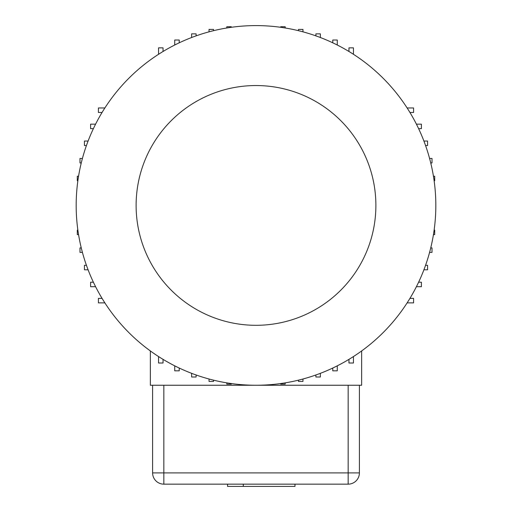 <?xml version="1.0" encoding="UTF-8"?>
<svg xmlns="http://www.w3.org/2000/svg" width="512" height="512" viewBox="0 0 512 512"><rect width="100%" height="100%" fill="white"/><g stroke="black" fill="none" stroke-linecap="round" stroke-linejoin="round"><path stroke-width="0.77" d="M244.762 385.024L247.008 385.024L244.762 384.896M409.939 298.374L413.581 298.374L413.581 302.874L407.13 302.874M430.739 247.891A179.827 179.827 0 0 1 429.581 252.39L432.013 252.39L432.013 247.891L430.739 247.891M332.768 42.81A179.827 179.827 0 0 1 337.267 45.011L337.267 40.019L332.768 40.019L332.768 42.81M264.992 25.824A179.827 179.827 0 0 1 267.238 25.952L264.992 25.824M256 385.248A179.827 179.827 0 0 1 76.173 205.427A179.827 179.827 0 0 1 256 25.6A179.827 179.827 0 0 1 435.827 205.427A179.827 179.827 0 0 1 256 385.248A179.827 179.827 0 0 0 435.827 205.427A179.827 179.827 0 0 0 256 25.6M231.302 383.546L231.302 384.122L226.81 384.122L226.81 382.861M267.238 384.896L264.992 385.024L267.238 385.024M213.53 380.16L213.53 381.434L209.037 381.434L209.037 379.008M285.19 382.861L285.19 384.122L280.698 384.122L280.698 383.546M302.963 379.008L302.963 381.434L298.47 381.434L298.47 380.16M353.446 356.557L353.446 363.008L348.954 363.008L348.954 359.36M150.355 350.944L150.355 385.248L361.645 385.248L361.645 350.944M337.267 365.837L337.267 370.829L332.768 370.829L332.768 368.038M320.378 373.331L320.378 376.992L315.885 376.992L315.885 374.982M418.611 282.195L421.402 282.195L421.402 286.688L416.416 286.688M425.562 265.312L427.565 265.312L427.565 269.805L423.904 269.805M196.115 374.982L196.115 376.992L191.622 376.992L191.622 373.331M179.232 368.038L179.232 370.829L174.733 370.829L174.733 365.837M163.046 359.36L163.046 363.008L158.554 363.008L158.554 356.557M227.552 484.154L227.552 486.4L294.989 486.4L294.989 484.154M243.29 486.4L243.29 484.154M359.398 385.248L359.398 472.915A11.238 11.238 0 0 1 348.16 484.154L163.84 484.154A11.238 11.238 0 0 1 152.602 472.915L152.602 385.248M434.118 230.118L434.694 230.118L434.694 234.618L433.44 234.618M435.597 214.413L435.475 216.666M407.13 107.974L413.581 107.974L413.581 112.474L409.939 112.474M416.416 124.16L421.402 124.16L421.402 128.653L418.611 128.653M423.904 141.043L427.565 141.043L427.565 145.542L425.562 145.542M429.581 158.458L432.013 158.458L432.013 162.957L430.739 162.957M433.44 176.23L434.694 176.23L434.694 180.73L434.118 180.73M435.475 194.182L435.597 196.435M348.954 51.488L348.954 47.846L353.446 47.846L353.446 54.291M315.885 35.866L315.885 33.856L320.378 33.856L320.378 37.517M298.47 30.688L298.47 29.414L302.963 29.414L302.963 31.84M280.698 27.302L280.698 26.726L285.19 26.726L285.19 27.987M158.554 54.291L158.554 47.846L163.046 47.846L163.046 51.488M174.733 45.011L174.733 40.019L179.232 40.019L179.232 42.81M191.622 37.517L191.622 33.856L196.115 33.856L196.115 35.866M209.037 31.84L209.037 29.414L213.53 29.414L213.53 30.688M226.81 27.987L226.81 26.726L231.302 26.726L231.302 27.302M244.762 25.952L247.008 25.824M102.061 112.474L98.419 112.474L98.419 107.974L104.87 107.974M93.389 128.653L90.598 128.653L90.598 124.16L95.584 124.16M86.438 145.542L84.435 145.542L84.435 141.043L88.096 141.043M81.261 162.957L79.987 162.957L79.987 158.458L82.419 158.458M77.882 180.73L77.306 180.73L77.306 176.23L78.56 176.23M76.403 196.435L76.525 194.182M104.87 302.874L98.419 302.874L98.419 298.374L102.061 298.374M95.584 286.688L90.598 286.688L90.598 282.195L93.389 282.195M88.096 269.805L84.435 269.805L84.435 265.312L86.438 265.312M82.419 252.39L79.987 252.39L79.987 247.891L81.261 247.891M78.56 234.618L77.306 234.618L77.306 230.118L77.882 230.118M76.525 216.666L76.403 214.413M256 325.306A119.885 119.885 0 0 0 375.885 205.427A119.885 119.885 0 0 0 256 85.542A119.885 119.885 0 0 0 136.115 205.427A119.885 119.885 0 0 0 256 325.306M152.602 472.915L348.16 472.915L348.16 385.248M163.84 385.248L163.84 484.154M348.16 484.154L348.16 472.915L359.398 472.915"/></g></svg>
